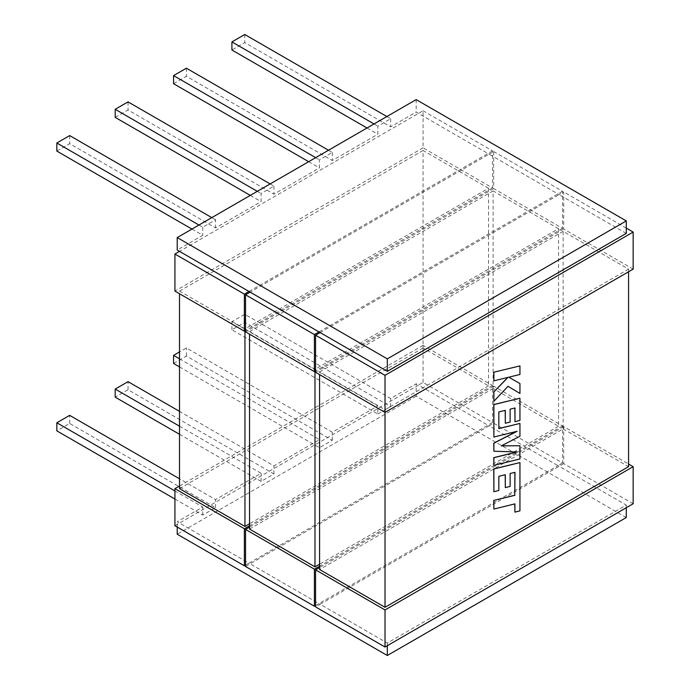 <?xml version="1.0" encoding="UTF-8"?>
<svg xmlns="http://www.w3.org/2000/svg" width="690" height="690" viewBox="0 0 690 690"><rect width="100%" height="100%" fill="white"/><g stroke="black" fill="none" stroke-linecap="round" stroke-linejoin="round"><path stroke-width="0.52" stroke-dasharray="3.45 2.59" d="M488.503 188.258L423.065 150.48L423.065 348.036L488.503 385.814L488.503 188.258L244.95 328.871L179.512 291.094L179.512 293.75M244.95 330.864L244.95 328.871M488.503 385.814L249.547 523.779M423.065 348.036L179.512 488.649M423.065 150.48L179.512 291.094M423.065 110.762L492.522 150.868L492.522 187.93L423.065 147.824L423.065 110.762L179.512 251.376M423.065 382.45L423.065 345.38L492.522 385.486L492.522 422.547L423.065 382.45L418.476 385.098L416.173 383.778L390.661 398.51L244.752 314.269L231.918 321.687L377.818 405.918L332.295 432.199L186.395 347.967L179.512 351.935M558.538 228.692L493.1 190.914L493.1 388.47L558.538 426.248L558.538 228.692L314.985 369.305L249.547 331.528L249.547 334.176M314.985 371.298L314.985 369.305M558.538 426.248L319.582 564.213M493.1 388.47L249.547 529.083M493.1 190.914L249.547 331.528M493.678 151.524L562.557 191.294L562.557 228.364L493.678 188.594L493.678 151.524L489.081 154.18L416.173 112.091L390.661 126.822L244.752 42.59L231.918 49.999M493.678 423.212L493.678 386.15L562.557 425.92L562.557 462.981L493.678 423.212L489.081 425.868L418.476 385.098L179.512 523.063L248.978 563.161L245.528 565.153M628.573 271.782L628.573 269.126L563.135 231.348L563.135 428.904L319.582 569.517M563.135 231.348L319.582 371.962L319.582 374.61M628.573 269.126L385.02 409.739L319.582 371.962M385.02 412.396L385.02 409.739M633.161 269.126L563.704 229.028L563.704 191.958L559.116 194.614L489.081 154.18L250.125 292.137M626.27 228.079L563.704 191.958M633.161 503.743L563.704 463.645L563.704 426.584L628.573 464.025M423.065 147.824L174.924 291.094M492.522 150.868L248.978 291.473M562.557 462.981L557.96 465.638L489.081 425.868L245.528 566.481M492.522 422.547L248.978 563.161L319.004 603.595L315.563 605.587M562.557 191.294L319.004 331.907M563.704 463.645L320.151 604.259L387.314 643.037L626.27 505.071L557.96 465.638L319.004 603.595L320.151 604.259L315.563 606.915M377.818 414.009L390.661 406.591L244.752 322.359L231.918 329.768L377.818 414.009L377.818 405.918M179.512 366.908L319.453 447.698L332.295 440.289L186.395 356.049L173.552 363.466M179.512 434.295L261.096 481.396L273.939 473.978L128.038 389.747L115.196 397.155M174.924 499.025L202.739 515.085L215.573 507.676L69.673 423.444L56.839 430.853M386.866 116.541L390.661 118.732L377.818 126.149L377.818 134.231L332.295 160.52L186.395 76.279L173.552 83.697M374.023 123.959L377.818 126.149M328.5 150.239L332.295 152.43L319.453 159.839L319.453 167.929L273.939 194.209L128.038 109.977L115.196 117.386M315.666 157.648L319.453 159.839M270.144 183.937L273.939 186.128L261.096 193.536L261.096 201.627L215.573 227.907L69.673 143.667L56.839 151.084M257.301 191.346L261.096 193.536M626.27 233.393L559.116 194.614L320.151 332.571M174.924 525.711L179.512 523.063L177.218 521.735L202.739 507.003L174.924 490.944M423.065 345.38L179.512 485.993M191.941 229.08L202.739 235.316L177.218 250.047M250.298 195.391L261.096 201.627M308.663 161.693L319.453 167.929M367.02 128.004L377.818 134.231M416.173 99.619L416.173 112.091M390.661 118.732L390.661 126.822M332.295 152.43L332.295 160.52M273.939 186.128L273.939 194.209M198.944 225.044L202.739 227.234L215.573 219.817L215.573 227.907M202.739 227.234L202.739 235.316M244.752 34.5L244.752 42.59M186.395 68.198L186.395 76.279M128.038 101.887L128.038 109.977M69.673 135.585L69.673 143.667M215.573 219.817L211.778 217.626M179.512 358.817L319.453 439.616L273.939 465.897L179.512 411.378M179.512 426.204L261.096 473.305L215.573 499.586L179.512 478.774M626.27 507.728L626.27 505.071M626.27 517.543L416.173 396.241L416.173 383.778M387.314 645.685L387.314 643.037M177.218 527.039L177.218 521.735M202.739 515.085L202.739 507.003M215.573 507.676L215.573 499.586M261.096 481.396L261.096 473.305M273.939 473.978L273.939 465.897M319.453 447.698L319.453 439.616M332.295 440.289L332.295 432.199M390.661 406.591L390.661 398.51M416.173 396.241L177.218 534.198M69.673 423.444L69.673 415.354M128.038 389.747L128.038 381.656M186.395 356.049L186.395 347.967M231.918 329.768L231.918 321.687M244.752 322.359L244.752 314.269M562.557 425.92L319.582 566.197M493.678 386.15L249.547 527.091M493.678 188.594L245.528 331.856M562.557 228.364L315.563 370.961M563.704 229.028L315.563 372.29M563.135 428.904L628.573 466.682M563.704 426.584L319.582 567.525M492.522 385.486L249.547 525.763M492.522 187.93L245.528 330.527M493.764 380.785L507.797 377.421M493.764 401.175L507.918 386.236M519.82 393.412L519.82 383.511M508.711 377.137L519.82 374.394L519.82 365.829M519.941 458.962L519.82 445.697M501.457 445.783L519.82 436.192L519.82 423.375M498.836 428.533L498.723 411.878L505.201 410.369M505.201 423.186L510.014 421.987L510.014 409.075L514.861 407.997M514.861 421.616L519.82 420.382L519.82 398.147M493.764 436.951L516.612 431.431M493.764 451.165L516.853 451.967M493.764 465.284L519.82 458.893M493.764 508.979L514.792 503.916M514.792 512.058L519.82 510.824L519.82 462.516M493.764 491.642L498.723 490.4L498.723 476.238L505.201 474.729M505.201 487.545L510.014 486.355L510.014 473.443L514.861 472.27"/><path stroke-width="1.03" d="M249.547 523.779L244.95 526.427L244.95 330.864M179.512 293.75L179.512 488.649L244.95 526.427M319.582 564.213L314.985 566.861L314.985 371.298M249.547 334.176L249.547 529.083L314.985 566.861M319.582 374.61L319.582 569.517L385.02 607.295L385.02 412.396L315.563 372.29L315.563 335.228L385.02 375.326L385.02 412.396L633.161 269.126L633.161 232.064L626.27 228.079M385.02 607.295L628.573 466.682L628.573 271.782M628.573 464.025L633.161 466.682L385.02 609.951L385.02 647.013L633.161 503.743L633.161 466.682M174.924 254.032L174.924 291.094L244.381 331.191L244.381 294.13L174.924 254.032L179.512 251.376L248.978 291.473L244.381 294.13M245.528 331.856L245.528 294.794L314.407 334.564L314.407 371.625L245.528 331.856M245.528 529.411L314.407 569.181L314.407 606.251L245.528 566.481L245.528 529.411L249.547 527.091M315.563 605.587L314.407 606.251M248.978 291.473L319.004 331.907L314.407 334.564M250.125 292.137L245.528 294.794M385.02 647.013L315.563 606.915L315.563 569.845L385.02 609.951M179.512 351.935L173.552 355.376L173.552 363.466L179.512 366.908M179.512 411.378L128.038 381.656L115.196 389.074L115.196 397.155L179.512 434.295M179.512 478.774L69.673 415.354L56.839 422.763L56.839 430.853L174.924 499.025M386.866 116.541L244.752 34.5L231.918 41.909L374.023 123.959M328.5 150.239L186.395 68.198L173.552 75.607L315.666 157.648M270.144 183.937L128.038 101.887L115.196 109.305L257.301 191.346M319.004 331.907L387.314 371.349L626.27 233.393L626.27 220.921L416.173 99.619L177.218 237.584L177.218 250.047L179.512 251.376M320.151 332.571L315.563 335.228M633.161 232.064L385.02 375.326M174.924 488.649L244.381 528.747L244.381 565.817L174.924 525.711L174.924 488.649L179.512 485.993M245.528 565.153L244.381 565.817M211.778 217.626L69.673 135.585L56.839 142.994L56.839 151.084L191.941 229.08M115.196 109.305L115.196 117.386L250.298 195.391M173.552 75.607L173.552 83.697L308.663 161.693M231.918 41.909L231.918 49.999L367.02 128.004M56.839 142.994L198.944 225.044M177.218 237.584L387.314 358.878L387.314 371.349M387.314 358.878L626.27 220.921M173.552 355.376L179.512 358.817M115.196 389.074L179.512 426.204M56.839 422.763L174.924 490.944M177.218 527.039L177.218 534.198L387.314 655.5L626.27 517.543L626.27 507.728M387.314 655.5L387.314 645.685M319.582 566.197L314.407 569.181M315.563 370.961L314.407 371.625M319.582 567.525L315.563 569.845M249.547 525.763L244.381 528.747M245.528 330.527L244.381 331.191M519.941 365.898L493.764 372.229L493.885 380.846L508.03 377.361L493.764 392.024L493.885 401.244L508.03 386.305L519.941 393.473L519.941 383.571L508.823 377.197L519.941 374.463L519.941 365.898L493.764 372.229M493.885 372.29L493.885 380.846M507.797 377.421L493.764 392.024M493.885 392.093L493.885 401.244M508.03 386.305L519.941 393.473M519.941 383.571L508.823 377.197M519.941 445.766L501.32 445.852L519.941 436.261L519.941 423.444L498.836 428.628L498.836 411.947L505.313 410.334L505.313 423.246L510.134 422.056L510.134 409.144L514.982 407.971L514.982 421.685L519.941 420.443L519.941 398.216L493.885 404.599L493.885 437.02L517.077 431.31L493.885 443.204L493.885 451.226L517.19 451.976L493.885 457.712L493.885 465.353L519.941 458.962L519.941 445.766L501.457 445.783M519.941 423.444L498.836 428.533M505.201 410.369L505.313 423.246M514.861 407.997L514.982 421.685M519.941 398.216L493.764 404.538L493.885 437.02M516.612 431.431L493.764 443.144L493.885 451.226M516.853 451.967L493.764 457.643L493.885 465.353M514.861 472.365L514.792 495.248L493.764 500.405L493.885 509.048L514.904 503.881L514.904 512.118L514.792 503.916M514.904 512.118L519.941 510.885L519.941 462.585L493.885 468.976L493.885 491.711L498.836 490.469L498.836 476.307L505.313 474.703L505.313 487.614L510.134 486.424L510.134 473.504L514.982 472.339L514.792 495.248M514.904 495.317L493.764 500.405M493.885 500.474L493.885 509.048M519.941 462.585L493.764 468.907L493.885 491.711M505.201 474.729L505.313 487.614"/></g></svg>
